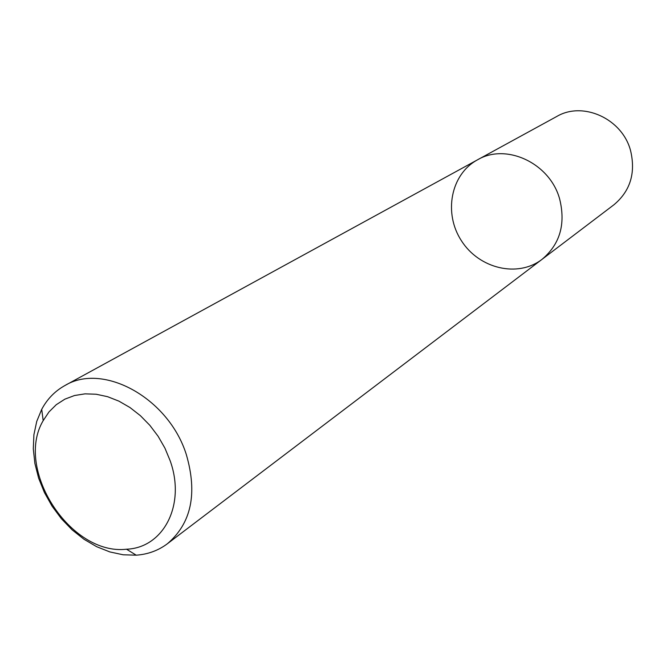 <?xml version="1.0" encoding="UTF-8"?>
<svg xmlns="http://www.w3.org/2000/svg" width="666" height="666" viewBox="0 0 666 666"><rect width="100%" height="100%" fill="white"/><g stroke="black" fill="none" stroke-linecap="round" stroke-linejoin="round"><path stroke-width="1" d="M559.715 199.251C565.8 224.292 559.898 244.339 541.999 259.374C517.757 278.005 479.179 268.673 461.505 240.867C443.348 213.37 450.591 174.342 477.497 159.832C506.21 142.691 550.166 163.245 559.715 199.251C565.8 224.292 559.898 244.339 541.999 259.374L613.927 204.77C630.277 191.067 635.839 173.068 630.61 150.782C622.402 118.764 582.983 100.882 556.726 116.492L477.497 159.832C506.21 142.691 550.166 163.245 559.715 199.251M186.305 454.512C197.66 493.573 191.342 523.326 167.357 543.772C158.308 550.541 147.927 554.345 136.222 555.178L123.16 554.786L109.857 551.931L96.687 546.703L83.991 539.269L72.119 529.853L61.389 518.714L52.065 506.16L44.422 492.532L38.636 478.18L34.898 463.503L33.3 448.876L33.908 434.715L36.738 421.403L41.717 409.332C47.261 398.984 54.97 391.067 64.852 385.572C103.13 362.137 168.681 398.118 186.305 454.512M170.13 460.672C186.047 504.828 163.545 547.852 126.507 549.217C70.396 555.794 14.261 469.155 43.182 420.637L48.993 411.913L56.277 404.687L64.86 399.167L74.542 395.512L85.073 393.847L96.187 394.239L107.584 396.686L118.956 401.157L129.995 407.542L140.393 415.676L149.85 425.333L158.108 436.263L164.935 448.151L170.13 460.672M167.357 543.772L541.999 259.374M64.852 385.572L477.497 159.832M126.507 549.217L136.222 555.178M43.182 420.637L41.717 409.332"/></g></svg>
